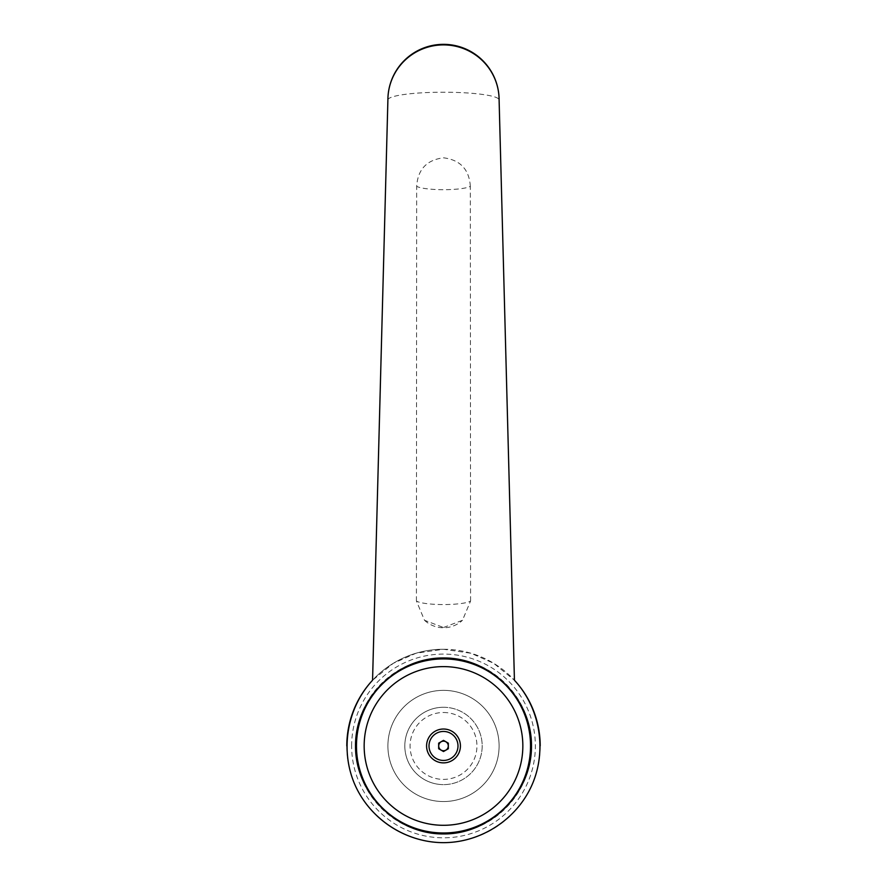 <?xml version="1.0" encoding="UTF-8"?>
<svg xmlns="http://www.w3.org/2000/svg" width="887" height="887" viewBox="0 0 887 887"><rect width="100%" height="100%" fill="white"/><g stroke="black" fill="none" stroke-linecap="round" stroke-linejoin="round"><path stroke-width="0.67" stroke-dasharray="4.43 3.33" d="M387.896 99.921L387.896 99.932A55.604 7.739 180 0 1 387.896 99.921A55.604 7.739 180 0 1 443.5 92.215A55.604 7.739 180 0 1 499.104 99.921A55.604 7.739 180 0 1 499.104 99.954L499.104 99.921M443.5 649.251A96.694 96.694 0 0 1 514.438 680.24L493.704 663.31L470.975 653.242L443.5 649.251L416.025 653.242L393.296 663.31L372.562 680.24A96.694 96.694 0 0 1 443.5 649.251A96.694 96.694 0 0 0 372.562 680.24M443.5 627.497L462.482 620.279L470.587 600.998A27.796 4.59 180 0 1 443.5 604.557A27.796 4.59 180 0 1 416.413 600.998L424.518 620.279L443.5 627.497M470.332 186.303C469.19 169.417 460.242 159.915 443.5 157.808C426.758 159.915 417.81 169.417 416.668 186.303A27.796 4.59 0 0 0 443.5 189.696A27.796 4.59 0 0 0 470.332 186.303L470.587 600.998M443.5 801.549A55.604 55.604 0 0 1 387.896 745.956A55.604 55.604 0 0 1 443.5 690.352A55.604 55.604 0 0 0 387.896 745.956A55.604 55.604 0 0 0 443.5 801.549A55.604 55.604 0 0 0 499.104 745.956A55.604 55.604 0 0 0 443.5 690.352A55.604 55.604 0 0 1 499.104 745.956A55.604 55.604 0 0 1 443.5 801.549M443.5 657.954A87.99 87.99 0 0 1 531.49 745.956A87.99 87.99 0 0 1 443.5 833.946A87.99 87.99 0 0 1 355.51 745.956A87.99 87.99 0 0 1 443.5 657.954M443.5 658.919A87.026 87.026 0 0 1 530.526 745.956A87.026 87.026 0 0 1 443.5 832.982A87.026 87.026 0 0 1 356.474 745.956A87.026 87.026 0 0 1 443.5 658.919M448.334 743.162L443.5 740.368L438.666 743.162L438.666 748.739L443.5 751.533L448.334 748.739L448.334 743.162M443.5 707.272A38.684 38.684 0 0 1 482.184 745.956A38.684 38.684 0 0 1 443.5 784.629A38.684 38.684 0 0 0 482.184 745.956A38.684 38.684 0 0 0 443.5 707.272A38.684 38.684 0 0 0 404.816 745.956A38.684 38.684 0 0 0 443.5 784.629A38.684 38.684 0 0 1 404.816 745.956A38.684 38.684 0 0 1 443.5 707.272M443.5 712.505A33.44 33.44 0 0 1 476.94 745.956A33.44 33.44 0 0 1 443.5 779.396A33.44 33.44 0 0 1 410.06 745.956A33.44 33.44 0 0 1 443.5 712.505M443.5 842.65A96.694 96.694 0 0 1 346.806 745.956A96.694 96.694 0 0 0 443.5 842.65A96.694 96.694 0 0 0 540.194 745.956M416.413 600.998L416.668 186.303M351.64 745.956A91.86 91.86 0 0 1 443.5 654.085A91.86 91.86 0 0 1 535.36 745.956A91.86 91.86 0 0 1 443.5 837.816A91.86 91.86 0 0 1 351.64 745.956M424.518 620.279A27.796 27.796 0 0 0 462.482 620.279"/><path stroke-width="1.33" d="M372.562 680.24L387.896 99.932A55.604 55.604 0 0 1 443.5 44.35A55.604 55.604 0 0 1 499.104 99.954L514.438 680.24C540.028 707.87 547.179 750.158 532.111 784.662C517.032 819.167 481.153 842.65 443.5 842.65C405.847 842.65 369.968 819.167 354.889 784.662C339.821 750.158 346.972 707.87 372.562 680.24A96.694 96.694 0 0 0 346.806 745.956A96.694 96.694 0 0 1 372.562 680.24L387.896 99.954A55.604 55.061 0 0 1 443.5 44.893A55.604 55.061 0 0 1 499.104 99.954L514.438 680.24A96.694 96.694 0 0 1 540.194 745.956M443.5 657.954C490.589 657.611 531.845 698.867 531.49 745.956C531.845 793.033 490.589 834.301 443.5 833.946C396.411 834.301 355.155 793.033 355.51 745.956C355.155 698.867 396.411 657.611 443.5 657.954M530.526 745.956A87.026 87.026 0 0 0 443.5 658.919A87.026 87.026 0 0 0 356.474 745.956A87.026 87.026 0 0 0 443.5 832.982A87.026 87.026 0 0 0 530.526 745.956A87.026 87.026 0 0 1 443.5 832.982A87.026 87.026 0 0 1 356.474 745.956M522.842 745.956A79.342 79.342 0 0 0 443.5 666.614A79.342 79.342 0 0 0 364.158 745.956A79.342 79.342 0 0 0 443.5 825.298A79.342 79.342 0 0 0 522.842 745.956M443.5 741.155A4.79 4.79 0 0 1 448.29 745.956A4.79 4.79 0 0 1 443.5 750.746A4.79 4.79 0 0 1 438.71 745.956A4.79 4.79 0 0 1 443.5 741.155M443.5 762.875A16.92 16.92 0 0 0 460.42 745.956A16.92 16.92 0 0 0 443.5 729.025A16.92 16.92 0 0 0 426.58 745.956A16.92 16.92 0 0 0 443.5 762.875M443.5 731.453A14.491 14.491 0 0 1 457.991 745.956A14.491 14.491 0 0 1 443.5 760.447A14.491 14.491 0 0 1 429.009 745.956A14.491 14.491 0 0 1 443.5 731.453M448.334 743.162L448.334 748.739L443.5 751.533L438.666 748.739L438.666 743.162L443.5 740.368L448.334 743.162"/></g></svg>
